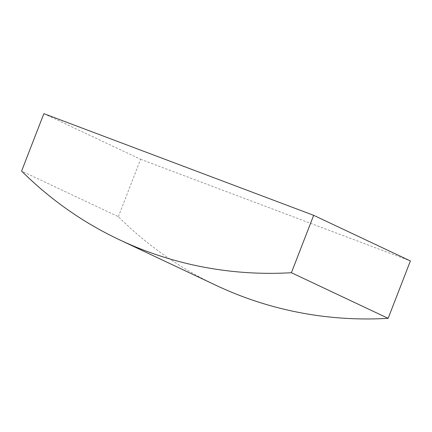 <?xml version="1.0" encoding="UTF-8"?>
<svg xmlns="http://www.w3.org/2000/svg" width="432" height="432" viewBox="0 0 432 432"><rect width="100%" height="100%" fill="white"/><g stroke="black" fill="none" stroke-linecap="round" stroke-linejoin="round"><path stroke-width="0.32" stroke-dasharray="2.16 1.62" d="M216.221 285.417A397.17 372.357 115.2 0 1 118.336 216.68L21.6 171.061M118.336 216.68L140.6 159.284L43.864 113.665M140.6 159.284L410.4 260.939"/><path stroke-width="0.65" d="M291.4 272.716A397.17 372.357 115.2 0 1 119.486 239.798A397.17 372.357 115.2 0 1 21.6 171.061L43.864 113.665L313.664 215.32L291.4 272.716L388.136 318.335A397.17 372.357 115.2 0 1 216.221 285.417L119.486 239.798M388.136 318.335L410.4 260.939L313.664 215.32"/></g></svg>
